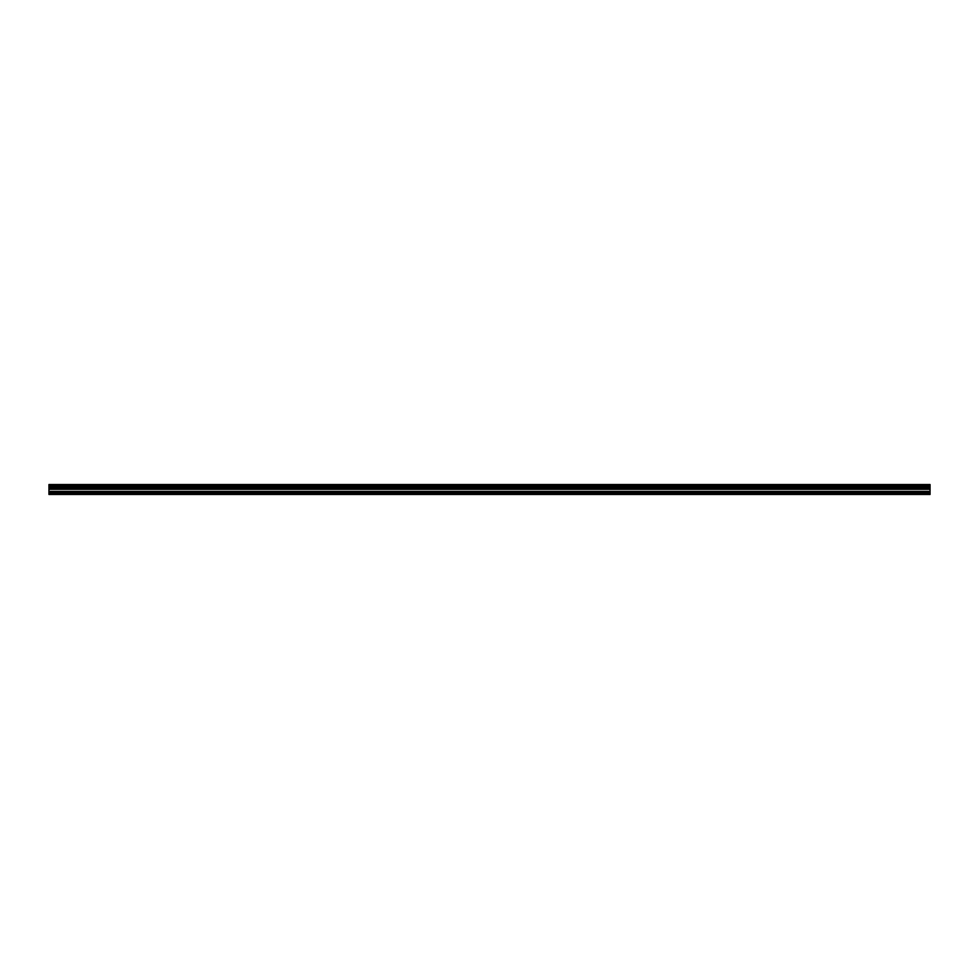<?xml version="1.0" encoding="UTF-8"?>
<svg xmlns="http://www.w3.org/2000/svg" width="979" height="979" viewBox="0 0 979 979"><rect width="100%" height="100%" fill="white"/><g stroke="black" fill="none" stroke-linecap="round" stroke-linejoin="round"><path stroke-width="1.47" d="M48.95 492.621L48.95 484.532L930.05 484.532L930.05 494.468L48.95 494.468L48.95 492.621L930.05 492.621M930.05 487.199L48.95 487.199M48.95 486.037L930.05 486.037M48.95 484.642L930.05 484.642M930.05 485.939L48.95 485.939M930.05 494.052L48.95 494.052M48.95 491.397L930.05 491.397M48.95 489.304L930.05 489.304M48.95 488.607L930.05 488.607M48.95 487.273L930.05 487.273"/></g></svg>
